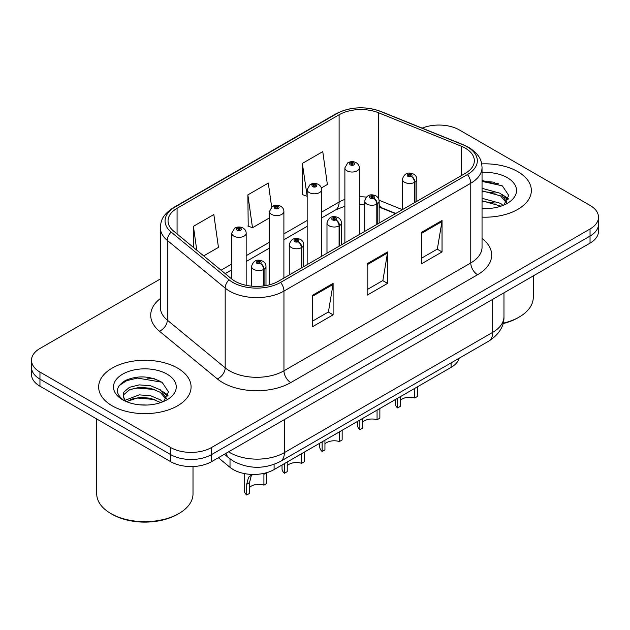 <?xml version="1.0" encoding="UTF-8"?>
<svg xmlns="http://www.w3.org/2000/svg" width="630" height="630" viewBox="0 0 630 630"><rect width="100%" height="100%" fill="white"/><g stroke="black" fill="none" stroke-linecap="round" stroke-linejoin="round"><path stroke-width="0.94" d="M395.443 213.672L379.795 207.341A38.509 22.231 0 0 0 379.134 207.081M459.183 358.218A28.886 16.679 180 0 1 451.08 367.385L274.097 469.57A28.886 16.679 180 0 1 230.013 467.342L218.35 457.726M517.805 171.643A46.21 26.681 0 0 0 481.706 163.902A46.21 26.681 0 0 1 517.805 171.643A46.21 26.681 0 0 1 531.342 190.504A46.21 26.681 0 0 0 517.805 171.643M177.55 368.085A46.21 26.681 0 0 0 127.181 362.305A46.21 26.681 0 0 0 98.658 386.954A46.21 26.681 0 0 0 112.195 405.822A46.21 26.681 0 0 0 162.556 411.603A46.21 26.681 0 0 0 191.087 386.954A46.21 26.681 0 0 0 177.55 368.085A46.21 26.681 0 0 0 127.181 362.305A46.21 26.681 0 0 0 98.658 386.954A46.21 26.681 0 0 0 112.195 405.822A46.21 26.681 0 0 0 162.556 411.603A46.21 26.681 0 0 0 191.087 386.954A46.21 26.681 0 0 0 177.55 368.085M465.318 148.176A30.807 17.79 180 0 1 474.343 160.752A30.807 17.79 180 0 1 465.318 173.329L278.507 281.185A30.807 17.79 180 0 1 231.486 278.807L173.62 231.092A30.807 17.79 180 0 1 168.045 220.886A30.807 17.79 180 0 1 177.069 208.309L339.105 114.762A30.807 17.79 180 0 1 378.559 112.77L461.207 146.184A30.807 17.79 180 0 1 465.318 148.176M467.428 146.955A33.8 19.514 0 0 0 462.916 144.766L380.276 111.36A33.8 19.514 0 0 0 336.987 113.542L174.959 207.089A33.8 19.514 0 0 0 171.171 232.084L229.036 279.799A33.8 19.514 0 0 0 280.626 282.405L467.428 174.549A33.8 19.514 0 0 0 467.428 146.955M160.343 278.972L39.958 348.477A28.886 16.679 0 0 0 31.5 360.266L31.5 374.417A28.886 16.679 0 0 0 39.958 386.206L170.675 461.672L170.675 454.6A28.886 16.679 0 0 0 211.523 454.6L590.042 236.061A28.886 16.679 0 0 0 598.5 224.272A28.886 16.679 0 0 1 590.042 236.061L211.523 454.6A28.886 16.679 0 0 1 170.675 454.6L39.958 379.134L170.675 454.6L170.675 447.52A28.886 16.679 0 0 0 211.523 447.52L590.042 228.989A28.886 16.679 0 0 0 598.5 217.192A28.886 16.679 0 0 0 590.042 205.404L459.325 129.938A28.886 16.679 0 0 0 422.171 128.134M31.5 367.337A28.886 16.679 0 0 0 39.958 379.134A28.886 16.679 0 0 1 31.5 367.337M312.685 295.179L312.685 326.623L333.113 314.827L333.113 283.382L312.685 295.179M312.685 321.04L328.419 311.96L333.026 284.429A7.702 4.449 -120 0 0 333.113 283.382M328.277 312.039L333.113 314.827M421.612 232.289L421.612 263.734L442.04 251.945L442.04 220.5L421.612 232.289M421.612 258.15L437.346 249.07L441.953 221.539A7.702 4.449 -120 0 0 442.04 220.5M437.204 249.149L442.04 251.945M367.148 263.734L367.148 295.179L387.576 283.382L387.576 251.937L367.148 263.734M367.148 289.595L382.882 280.515L387.489 252.984A7.702 4.449 -120 0 0 387.576 251.937M382.741 280.594L387.576 283.382M482.044 217.13A46.21 26.681 0 0 0 531.342 190.504A46.21 26.681 0 0 1 482.044 217.13M31.5 360.266A28.886 16.679 0 0 0 39.958 372.054L170.675 447.52M321.355 187.96L327.372 184.488L322.765 151.633L302.337 163.422L302.668 194.678M203.695 255.89L218.445 247.377L213.838 214.523L193.41 226.312L193.41 247.409M271.64 206.9L268.301 183.078L247.873 194.867L248.204 226.123M247.873 194.867L252.488 227.721L269.451 217.925M252.488 227.721L247.873 226.005M302.337 163.422L307.164 196.15M306.944 196.276L302.337 194.56M193.41 226.312L196.757 250.173M158.303 380.268A38.509 22.231 0 0 0 155.421 379.725M498.566 183.818A38.509 22.231 0 0 0 495.684 183.275M170.675 461.672A28.886 16.679 0 0 0 211.523 461.672L590.042 243.133A28.886 16.679 0 0 0 598.5 231.344L598.5 217.192M417.58 386.725L417.58 396.388L414.776 398.002L414.776 388.348M397.577 398.278L397.577 407.941A14.443 8.34 180 0 1 395.191 403.35L395.191 399.656M414.776 398.002A10.592 6.111 0 0 0 400.373 400.373M400.373 396.664L400.373 406.319L397.577 407.941M414.957 202.403L414.957 182.117A4.812 2.898 -122.2 0 0 411.406 176.313A2.41 1.386 0 0 0 411.335 174.392A2.41 1.386 0 0 0 407.925 174.392A2.41 1.386 0 0 0 407.925 176.353A2.41 1.386 0 0 0 411.256 176.4L410.28 175.786A0.961 0.559 180 0 1 408.949 175.77A0.961 0.559 180 0 1 408.665 175.376A0.961 0.559 180 0 1 409.264 174.856A0.961 0.559 180 0 1 410.311 174.982A0.961 0.559 180 0 1 410.595 175.376A0.961 0.559 180 0 1 410.343 175.746L411.406 176.313M411.256 176.4A4.812 2.654 62.1 0 1 414.509 182.377A7.221 4.166 180 0 1 404.523 182.251A7.221 4.166 180 0 1 402.412 179.306C404.255 173.376 408.035 171.659 413.737 174.156C415.776 175.439 416.816 177.164 416.847 179.306A7.221 4.166 180 0 1 414.957 182.117M414.509 202.663L414.509 182.377M359.32 234.525L359.32 167.863A7.221 4.166 180 0 1 354.863 171.714A7.221 4.166 180 0 1 346.996 170.817A7.221 4.166 180 0 1 344.886 167.863L347.76 162.855A4.812 2.898 57.8 0 1 350.327 162.997A2.41 1.386 0 0 0 350.398 164.918A2.41 1.386 0 0 0 353.808 164.918A2.41 1.386 0 0 0 353.808 162.949A2.41 1.386 0 0 0 350.477 162.91L351.453 163.524A0.961 0.559 180 0 1 352.784 163.54A0.961 0.559 180 0 1 353.068 163.934A0.961 0.559 180 0 1 352.469 164.446A0.961 0.559 180 0 1 351.422 164.328A0.961 0.559 180 0 1 351.138 163.934A0.961 0.559 180 0 1 351.39 163.556L350.327 162.997M351.453 164.343L351.453 163.524M350.477 162.91A4.812 2.654 -117.9 0 0 348.225 162.587A4.812 2.654 -117.9 0 0 348.012 162.721M351.39 164.312L351.39 163.556M379.866 408.5L379.866 418.162L377.063 419.777L377.063 410.122M359.856 420.052L359.856 429.715A14.443 8.34 180 0 1 357.47 425.124L357.47 421.431M377.063 419.777A10.592 6.111 0 0 0 362.659 422.147M362.659 418.438L362.659 428.093L359.856 429.715M377.236 224.185L377.236 203.892A4.812 2.898 -122.2 0 0 373.692 198.088A2.41 1.386 0 0 0 373.614 196.166A2.41 1.386 0 0 0 370.212 196.166A2.41 1.386 0 0 0 370.212 198.127A2.41 1.386 0 0 0 373.543 198.174L372.566 197.56A0.961 0.559 180 0 1 371.235 197.544A0.961 0.559 180 0 1 370.952 197.151A0.961 0.559 180 0 1 371.543 196.631A0.961 0.559 180 0 1 372.598 196.757A0.961 0.559 180 0 1 372.873 197.151A0.961 0.559 180 0 1 372.621 197.521L373.692 198.088M373.543 198.174A4.812 2.654 62.1 0 1 376.795 204.151A7.221 4.166 180 0 1 366.81 204.025A7.221 4.166 180 0 1 364.691 201.08C366.542 195.158 370.314 193.434 376.023 195.93C378.063 197.221 379.102 198.938 379.134 201.08A7.221 4.166 180 0 1 377.236 203.892M376.795 224.438L376.795 204.151M342.153 430.274L342.153 439.937L339.349 441.551L339.349 431.897M322.143 441.827L322.143 451.49A14.443 8.34 180 0 1 319.757 446.898L319.757 443.205M339.349 441.551A10.592 6.111 0 0 0 324.946 443.922M324.946 440.212L324.946 449.867L322.143 451.49M339.523 245.96L339.523 225.674A4.812 2.898 -122.2 0 0 335.971 219.862A2.41 1.386 0 0 0 335.9 217.941A2.41 1.386 0 0 0 332.498 217.941A2.41 1.386 0 0 0 332.498 219.909A2.41 1.386 0 0 0 335.822 219.949L334.845 219.334A0.961 0.559 180 0 1 333.514 219.319A0.961 0.559 180 0 1 333.238 218.925A0.961 0.559 180 0 1 333.829 218.413A0.961 0.559 180 0 1 334.877 218.531A0.961 0.559 180 0 1 335.16 218.925A0.961 0.559 180 0 1 334.908 219.295L335.971 219.862M335.822 219.949A4.812 2.654 62.1 0 1 339.074 225.926A7.221 4.166 180 0 1 329.096 225.8A7.221 4.166 180 0 1 326.978 222.855C328.821 216.933 332.601 215.216 338.31 217.704C340.35 218.996 341.381 220.713 341.421 222.855A7.221 4.166 180 0 1 339.523 225.674M339.074 246.212L339.074 225.926M304.432 452.056L304.432 461.711L301.636 463.326L301.636 453.671M284.429 463.601L284.429 473.264A14.443 8.34 180 0 1 282.043 468.673L282.043 464.979M301.636 463.326A10.592 6.111 0 0 0 287.225 465.696M287.225 461.987L287.225 471.642L284.429 473.264M301.809 267.734L301.809 247.448A4.812 2.898 -122.2 0 0 298.258 241.636A2.41 1.386 0 0 0 298.187 239.715A2.41 1.386 0 0 0 294.777 239.715A2.41 1.386 0 0 0 294.777 241.684A2.41 1.386 0 0 0 298.108 241.723L297.132 241.109A0.961 0.559 180 0 1 295.801 241.093A0.961 0.559 180 0 1 295.517 240.699A0.961 0.559 180 0 1 296.116 240.188A0.961 0.559 180 0 1 297.163 240.306A0.961 0.559 180 0 1 297.447 240.699A0.961 0.559 180 0 1 297.195 241.077L298.258 241.636M298.108 241.723A4.812 2.654 62.1 0 1 301.361 247.7A7.221 4.166 180 0 1 291.375 247.574A7.221 4.166 180 0 1 289.264 244.629C291.107 238.707 294.887 236.99 300.589 239.479C302.628 240.77 303.668 242.487 303.707 244.629A7.221 4.166 180 0 1 301.809 247.448M301.361 267.986L301.361 247.7M244.322 473.555L244.322 490.447A14.443 8.34 180 0 0 246.708 495.038L246.708 484.257L248.551 477.256L252.433 474.437M266.718 472.705L266.718 483.486L263.915 485.108L263.915 474.319L266.718 472.705M252.559 474.437L251.275 475.689L249.511 482.635L249.511 493.424L246.708 495.038M263.915 485.108A10.592 6.111 0 0 0 249.511 487.47M264.088 285.878L264.088 269.223A4.812 2.898 -122.2 0 0 260.544 263.411A2.41 1.386 0 0 0 260.466 261.489A2.41 1.386 0 0 0 257.064 261.489A2.41 1.386 0 0 0 257.064 263.458A2.41 1.386 0 0 0 260.395 263.498L259.418 262.883A0.961 0.559 180 0 1 258.087 262.868A0.961 0.559 180 0 1 257.804 262.474A0.961 0.559 180 0 1 258.394 261.962A0.961 0.559 180 0 1 259.45 262.08A0.961 0.559 180 0 1 259.733 262.474A0.961 0.559 180 0 1 259.473 262.852L260.544 263.411M260.395 263.498A4.812 2.654 62.1 0 1 263.647 269.475A7.221 4.166 180 0 1 253.662 269.349A7.221 4.166 180 0 1 251.543 266.403C253.394 260.481 257.166 258.765 262.875 261.253C264.915 262.545 265.954 264.261 265.986 266.403A7.221 4.166 180 0 1 264.088 269.223M263.647 285.941L263.647 269.475M321.607 256.3L321.607 189.638A7.221 4.166 180 0 1 317.15 193.489A7.221 4.166 180 0 1 309.283 192.591A7.221 4.166 180 0 1 307.164 189.638L310.047 184.629A4.812 2.898 57.8 0 1 312.614 184.771A2.41 1.386 0 0 0 312.685 186.693A2.41 1.386 0 0 0 316.087 186.693A2.41 1.386 0 0 0 316.087 184.724A2.41 1.386 0 0 0 312.764 184.685L313.74 185.299A0.961 0.559 180 0 1 315.071 185.314A0.961 0.559 180 0 1 315.346 185.708A0.961 0.559 180 0 1 314.756 186.22A0.961 0.559 180 0 1 313.709 186.102A0.961 0.559 180 0 1 313.425 185.708A0.961 0.559 180 0 1 313.677 185.338L312.614 184.771M313.74 186.118L313.74 185.299M312.764 184.685A4.812 2.654 -117.9 0 0 310.511 184.362A4.812 2.654 -117.9 0 0 310.299 184.495M313.677 186.086L313.677 185.338M283.894 278.074L283.894 211.412A7.221 4.166 180 0 1 279.436 215.271A7.221 4.166 180 0 1 271.561 214.365A7.221 4.166 180 0 1 269.451 211.412L272.333 206.404A4.812 2.898 57.8 0 1 274.9 206.545A2.41 1.386 0 0 0 274.971 208.467A2.41 1.386 0 0 0 278.373 208.467A2.41 1.386 0 0 0 278.373 206.506A2.41 1.386 0 0 0 275.042 206.459L276.019 207.073A0.961 0.559 180 0 1 277.35 207.089A0.961 0.559 180 0 1 277.633 207.483A0.961 0.559 180 0 1 277.043 208.002A0.961 0.559 180 0 1 275.987 207.876L275.964 207.112L274.9 206.545M276.019 207.892L276.019 207.073M275.042 206.459A4.812 2.654 -117.9 0 0 272.798 206.136A4.812 2.654 -117.9 0 0 272.585 206.27M275.987 207.876A0.961 0.559 180 0 1 275.712 207.483A0.961 0.559 180 0 1 275.964 207.112M246.173 285.319L246.173 233.195A7.221 4.166 180 0 1 241.715 237.045A7.221 4.166 180 0 1 233.848 236.14A7.221 4.166 180 0 1 231.738 233.195L234.612 228.178A4.812 2.898 57.8 0 1 237.179 228.32A2.41 1.386 0 0 0 237.25 230.241A2.41 1.386 0 0 0 240.66 230.241A2.41 1.386 0 0 0 240.66 228.28A2.41 1.386 0 0 0 237.329 228.233L238.305 228.848A0.961 0.559 180 0 1 239.636 228.871A0.961 0.559 180 0 1 239.92 229.257A0.961 0.559 180 0 1 239.321 229.777A0.961 0.559 180 0 1 238.274 229.651L238.242 228.887L237.179 228.32M238.305 229.666L238.305 228.848M237.329 228.233A4.812 2.654 -117.9 0 0 235.077 227.91A4.812 2.654 -117.9 0 0 234.864 228.044M238.274 229.651A0.961 0.559 180 0 1 237.99 229.257A0.961 0.559 180 0 1 238.242 228.887M503.118 323.198A48.14 27.791 0 0 0 519.167 317.071A48.14 27.791 0 0 0 533.271 297.415L533.271 275.916M503.008 323.592A46.21 26.681 0 0 0 517.805 317.859L519.167 317.071M482.044 208.278L487.21 208.593M482.044 198.3L500.519 203.34L503.063 205.38M482.044 200.797L500.976 206.152M482.044 188.315L500.519 193.355L506.772 201.994M482.044 190.811L500.519 195.851L506.276 202.639M482.044 208.546A31.39 18.128 0 0 0 507.331 203.325A31.39 18.128 0 0 0 507.331 177.691A31.39 18.128 0 0 0 482.044 172.47M503.811 205.073L508.725 195.418L502.504 186.047L482.044 180.424M482.044 181.393L502.078 185.755M482.044 191.378L495.133 193.095M504.622 197.151L508.048 199.671M482.044 201.364L495.133 203.081M502.015 194.457L508.371 198.718M178.912 513.521L177.55 514.301A46.21 26.681 0 0 1 112.195 514.308A46.21 26.681 0 0 0 112.195 514.308L110.833 513.521A48.14 27.791 0 0 0 178.912 513.521A48.14 27.791 0 0 0 193.008 493.865L193.008 466.523M139.616 404.822L146.947 405.035M125.22 400.215L139.238 394.868L150.507 395.703L160.256 399.782L162.808 401.83M126.512 401.562L139.238 397.365L150.507 398.199L160.721 402.601M125.441 401.192L123.189 395.916A21.767 12.569 0 0 0 126.701 401.735M123.189 395.916L123.85 392.104L129.481 387.308L139.238 384.883L150.507 385.717L160.256 389.805L166.509 398.436M123.244 396.223L123.85 394.6L129.481 389.805L139.238 387.379L150.507 388.214L160.256 392.301L166.021 399.089M163.548 401.523L168.47 391.868L162.249 382.489C150.318 375.85 138.104 375.141 125.614 380.363C115.369 386.694 114.723 393.341 123.677 400.31L123.787 400.381M167.068 374.141A31.39 18.128 0 0 0 122.669 374.141A31.39 18.128 0 0 0 122.669 399.766A31.39 18.128 0 0 0 167.068 399.766A31.39 18.128 0 0 0 167.068 374.141M96.729 418.981L96.729 493.865A48.14 27.791 0 0 0 110.833 513.521L112.195 514.301M119.094 385.639L126.669 380.646L137.521 378.071L161.823 382.205M130.607 389.316L137.521 388.056L154.87 389.545M164.359 393.6L167.785 396.113M130.607 399.294L137.521 398.042L154.87 399.53M161.752 390.907L168.115 395.16M451.08 362.896L451.08 367.385M230.013 458.86L230.013 467.342M274.097 464.373L274.097 469.57M482.044 238.408A48.14 27.791 180 0 1 477.572 274.735L290.761 382.591A9.631 5.56 60 0 1 283.957 370.802L470.767 262.946A38.509 22.231 0 0 0 482.044 247.228L482.044 167.509A38.509 22.231 180 0 1 470.767 183.236A9.631 5.56 -120 0 0 467.428 174.549M290.761 382.591A48.14 27.791 180 0 1 222.681 382.591A48.14 27.791 180 0 1 217.287 378.882L159.421 331.167A48.14 27.791 180 0 1 160.343 298.549M229.493 370.802A38.509 22.231 0 0 0 283.957 370.802L283.957 291.084A38.509 22.231 180 0 1 225.178 288.115L167.304 240.4A38.509 22.231 180 0 1 160.343 227.65L160.343 307.361A38.509 22.231 0 0 0 167.304 320.119L225.178 367.833A38.509 22.231 0 0 0 229.493 370.802M482.044 167.509C481.43 160.863 480.745 155.327 468.775 147.381L463.712 144.924A9.631 4.512 112 0 0 462.916 144.766M463.712 144.924L381.063 111.518C365.116 105.871 349.973 106.69 335.648 113.975A9.631 5.56 60 0 1 336.987 113.542M174.959 207.089A9.631 5.56 -120 0 0 173.62 207.522C161.619 215.484 160.957 221.012 160.343 227.65M171.171 232.084A9.631 6.442 129.5 0 0 167.304 240.4L167.304 320.119A9.631 6.442 -50.5 0 1 159.421 331.167M381.063 111.518A9.631 4.512 112 0 0 380.276 111.36M229.036 279.799A9.631 6.442 129.5 0 0 225.178 288.115L225.178 367.833A9.631 6.442 -50.5 0 1 217.287 378.882M280.626 282.405A9.631 5.56 60 0 1 283.957 291.084L470.767 183.236L470.767 262.946A9.631 5.56 60 0 0 477.572 274.735M211.523 447.52L211.523 461.672M590.042 228.989L590.042 243.133M39.958 372.054L39.958 386.206M177.069 208.309L177.069 233.935M461.207 146.184L461.207 175.707M378.559 112.77L378.559 198.592M402.389 209.664L379.071 200.238M366.321 197.088A30.807 17.79 0 0 0 359.32 196.836M344.886 199.403A30.807 17.79 0 0 0 339.105 202.025L321.607 212.121M339.105 114.762L339.105 202.025A17.333 10.009 60 0 1 335.514 209.955L321.607 217.98M307.164 220.461L283.894 233.895M269.451 242.235L246.173 255.67M231.738 264.009L221.036 270.191M395.79 213.475L382 207.9A17.333 8.119 -68 0 1 379.134 204.301M367.148 264.726L387.489 252.984M421.612 233.281L441.953 221.539M312.685 296.171L333.026 284.429M228.572 451.828A38.509 22.231 0 0 0 229.903 452.631A38.509 22.231 0 0 0 284.366 452.631L492.684 332.356A38.509 22.231 0 0 0 503.969 316.638C504.252 326.19 499.157 334.373 488.699 341.176L280.374 461.451A19.254 11.119 60 0 0 284.366 452.631L284.366 419.619M492.684 299.344L492.684 332.356A19.254 11.119 60 0 1 488.699 341.176M226.052 453.285A19.254 12.876 129.5 0 0 229.107 458.144L224.382 454.246M246.708 484.257L249.511 482.635M494.786 182.346A38.509 22.231 0 0 0 487.715 181.684M154.523 378.795A38.509 22.231 0 0 0 147.452 378.134M335.648 113.975L173.62 207.522M382 207.9L379.134 206.861M364.691 204.246L359.32 204.151M344.886 206.191L335.514 209.955M307.164 226.32L283.894 239.754M269.451 248.094L246.173 261.537M231.738 269.868L225.217 273.633M280.374 461.451C264.884 469.232 249.386 469.232 233.887 461.451L229.107 458.144M503.969 316.638L503.969 292.832M402.412 209.648L402.412 179.306M416.847 201.309L416.847 179.306M359.32 167.863C359.289 165.721 358.25 164.005 356.21 162.713C353.564 161.343 350.902 161.304 348.225 162.587M344.886 242.865L344.886 167.863M364.691 231.423L364.691 201.08M379.134 223.083L379.134 201.08M326.978 253.197L326.978 222.855M341.421 244.865L341.421 222.855M289.264 274.971L289.264 244.629M303.707 266.64L303.707 244.629M251.543 286.138L251.543 266.403M265.986 285.571L265.986 266.403M321.607 189.638C321.576 187.496 320.536 185.779 318.496 184.488C315.85 183.117 313.189 183.078 310.511 184.362M307.164 264.639L307.164 189.638M283.894 211.412C283.854 209.27 282.823 207.553 280.783 206.262C278.129 204.892 275.468 204.852 272.798 206.136M269.451 284.807L269.451 211.412M246.173 233.195C246.141 231.045 245.101 229.328 243.062 228.036C240.416 226.674 237.754 226.627 235.077 227.91M231.738 279.011L231.738 233.195"/></g></svg>
